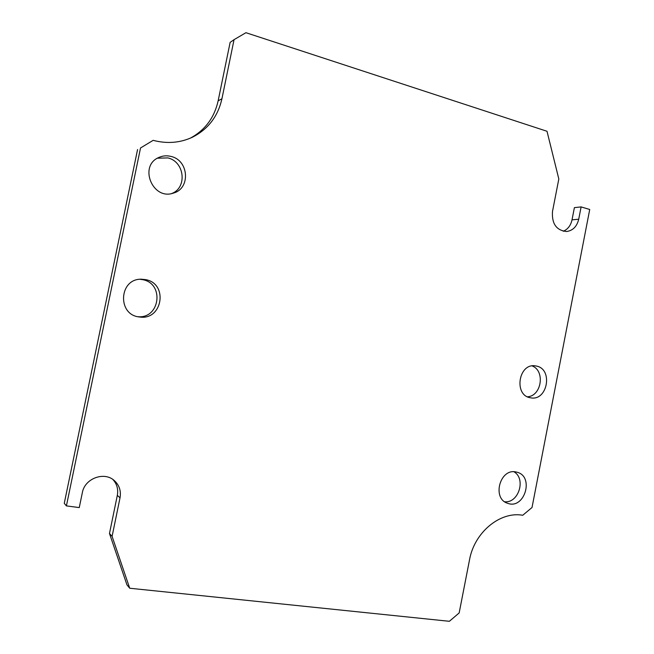 <?xml version="1.0" encoding="UTF-8"?>
<svg xmlns="http://www.w3.org/2000/svg" width="654" height="654" viewBox="0 0 654 654"><rect width="100%" height="100%" fill="white"/><g stroke="black" fill="none" stroke-linecap="round" stroke-linejoin="round"><path stroke-width="0.98" d="M171.152 156.47C166.933 155.374 162.887 155.685 158.987 157.401C138.321 165.732 152.652 200.672 173.408 193.085C190.682 188.654 188.998 160.434 171.152 156.47M145.76 279.65L141.411 279.209C118.889 278.539 117.041 315.089 139.474 316.969C162.388 320.877 168.618 283.771 145.76 279.65M515.826 471.935C499.844 468.272 491.833 498.65 507.602 503.278C524.394 509.916 534.58 476.66 517.167 472.245L515.826 471.935M536.403 366.06L535.356 365.88C518.409 362.888 513.504 395.629 530.582 397.787C547.463 401.531 553.407 369.044 536.403 366.06M589.728 209.484L532.021 507.504L522.742 515.262C500.228 511.117 474.412 532.225 469.531 559.791L459.157 612.945L449.372 621.3L129.721 588.24L112.096 536.37L120.025 497.808C121.219 490.892 119.306 485.145 114.287 480.559C104.239 471.207 84.726 478.426 82.347 492.65L79.257 507.586L66.406 505.902L140.528 147.976L153.159 140.34C166.958 143.937 179.956 142.94 192.17 137.332C208.005 129.378 217.929 116.526 221.935 98.762L234.05 39.665L245.929 32.7L547.006 131.274L558.818 178.983L552.475 211.561C551.723 223.791 556.431 230.437 566.601 231.516C572.904 230.592 576.942 226.497 578.716 219.229L581.112 206.909L589.728 209.484M171.732 193.519C187.453 187.763 184.681 161.644 167.874 157.908L157.442 158.203M138.01 316.724C160.009 318.76 164.522 283.558 142.76 279.691L139.931 279.291M504.692 501.773C518.712 503.318 526.257 478.712 513.946 471.763M527.5 396.79C541.586 396.095 545.371 370.753 532.119 365.921M581.112 206.909L574.392 207.645L572.021 219.85C570.77 225.475 567.852 229.284 563.266 231.271M190.404 138.125C205.135 130.089 214.381 117.655 218.142 100.822L230.134 42.379L234.05 39.665M153.159 140.34L140.528 147.976M137.561 149.529L64.272 503.318L66.406 505.902M112.096 536.37L109.48 533.484L117.319 495.372C118.423 489.241 116.952 483.952 112.897 479.496M129.721 588.24L126.925 584.799L109.48 533.484M578.716 219.229L572.021 219.85M221.935 98.762L218.142 100.822M120.025 497.808L117.319 495.372"/></g></svg>
